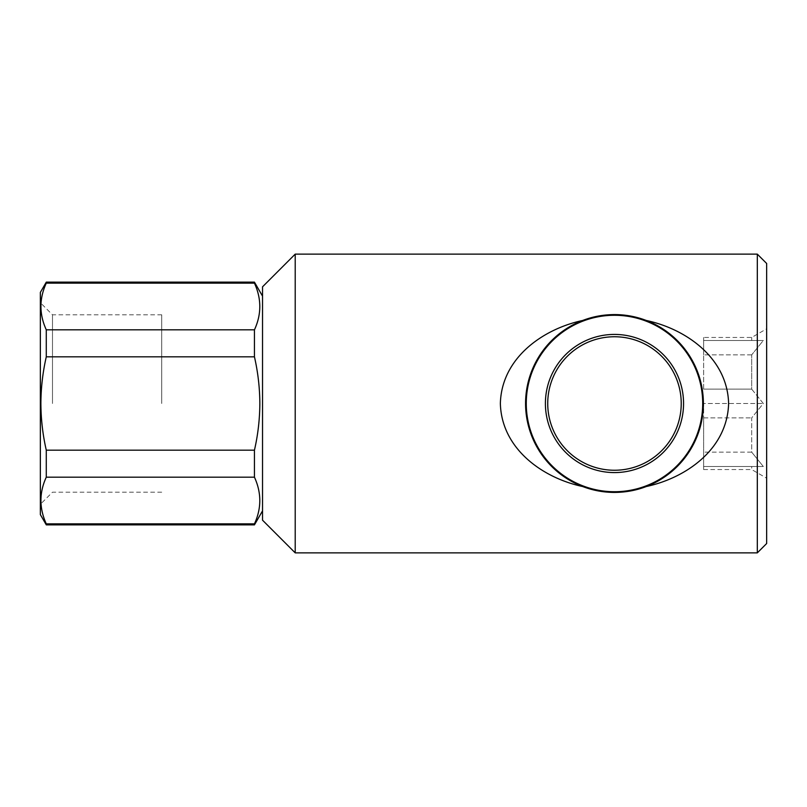 <?xml version="1.0" encoding="UTF-8"?>
<svg xmlns="http://www.w3.org/2000/svg" width="807" height="807" viewBox="0 0 807 807"><rect width="100%" height="100%" fill="white"/><g stroke="black" fill="none" stroke-linecap="round" stroke-linejoin="round"><path stroke-width="0.61" stroke-dasharray="4.04 3.03" d="M703.633 469.553L751.69 469.553L751.69 466.517L703.633 466.517L703.633 469.553L703.633 466.517L763.321 466.517L751.69 452.142L703.633 452.142L751.69 452.142L751.69 417.875L763.321 403.5L751.69 389.125L703.633 389.125L751.69 389.125L751.69 354.858L763.321 340.483L703.633 340.483L751.69 340.483L751.69 337.447L751.69 340.483L763.321 340.483L751.69 354.858L751.69 389.125L763.321 403.5L751.69 417.875L751.69 452.142L763.321 466.517L751.69 466.517L751.69 469.553L766.65 478.188L766.65 328.812L766.65 478.188M703.633 337.447L703.633 340.483L703.633 337.447L751.69 337.447L766.65 328.812M766.65 263.465L766.65 543.535M757.319 254.134L757.319 552.866M262.537 286.808L262.537 520.192M295.211 254.134L295.211 552.866M582.664 486.53A88.921 88.921 0 0 1 614.48 314.579M52.485 403.5L52.485 314.811L52.485 403.5M161.713 403.5L161.713 314.811L161.713 403.5M40.35 292.406L40.35 514.594M46.281 282.137L46.281 283.146L254.447 283.146C261.579 298.62 261.579 314.175 254.447 329.821L46.281 329.821L46.281 356.825L254.447 356.825C257.968 372.259 259.763 387.814 259.844 403.5C259.753 419.317 257.958 434.872 254.447 450.175L254.447 477.179C261.579 492.653 261.579 508.208 254.447 523.854L254.447 524.863M254.447 450.175L46.281 450.175C42.771 434.872 40.975 419.317 40.885 403.5C40.965 387.814 42.761 372.259 46.281 356.825M46.281 450.175L46.281 477.179L254.447 477.179M254.447 523.854L46.281 523.854C39.15 508.38 39.15 492.825 46.281 477.179M46.281 523.854L46.281 524.863M254.447 329.821L254.447 356.825M254.447 282.137L254.447 283.146M46.281 329.821C39.15 314.347 39.15 298.792 46.281 283.146M646.296 320.47A88.921 88.921 0 0 1 614.48 492.421M703.633 417.875L751.69 417.875L703.633 417.875L703.633 452.142L703.633 403.5L763.321 403.5L703.633 403.5L703.633 417.875M751.69 354.858L703.633 354.858L751.69 354.858M703.633 389.125L703.633 354.858L703.633 389.125M703.633 340.483L703.633 354.858L703.633 340.483L763.321 340.483L703.633 340.483M703.633 466.517L703.633 452.142L703.633 466.517L763.321 466.517L703.633 466.517M161.713 314.811L52.485 314.811L40.35 302.675M161.713 492.189L52.485 492.189L40.35 504.325"/><path stroke-width="1.21" d="M547.731 403.5A66.749 66.749 0 0 0 614.48 470.249A66.749 66.749 0 0 0 681.229 403.5A66.749 66.749 0 0 0 614.48 336.751A66.749 66.749 0 0 0 547.731 403.5M614.48 334.421A69.079 69.079 0 0 1 683.559 403.5A69.079 69.079 0 0 1 614.48 472.579A69.079 69.079 0 0 1 545.401 403.5A69.079 69.079 0 0 1 614.48 334.421M614.48 315.275A88.225 88.225 0 0 1 702.705 403.5A88.225 88.225 0 0 1 614.48 491.725A88.225 88.225 0 0 1 526.265 403.5A88.225 88.225 0 0 1 614.48 315.275M757.319 254.134L757.319 552.866L766.65 543.535L766.65 263.465L757.319 254.134L295.211 254.134L295.211 552.866L262.537 520.192L262.537 286.808L295.211 254.134M614.48 314.579C625.516 314.609 636.118 316.576 646.296 320.47C686.364 329.044 727.43 358.197 728.61 403.5C727.349 448.964 686.444 477.845 646.296 486.53C636.229 490.404 625.617 492.371 614.48 492.421C603.444 492.391 592.842 490.424 582.664 486.53C542.607 477.956 501.54 448.813 500.36 403.5C501.561 358.056 542.697 329.054 582.664 320.47C592.742 316.596 603.343 314.629 614.48 314.579A88.921 88.921 0 0 1 646.296 486.53M614.48 492.421A88.921 88.921 0 0 1 582.664 320.47M262.537 510.861L254.447 524.863L254.447 523.854C261.579 508.38 261.579 492.825 254.447 477.179L254.447 450.175C257.958 434.872 259.753 419.317 259.844 403.5C259.763 387.814 257.968 372.259 254.447 356.825L46.281 356.825L46.281 329.821L254.447 329.821C261.579 314.347 261.579 298.792 254.447 283.146L46.281 283.146L46.281 282.137L254.447 282.137L254.447 283.146M254.447 524.863L46.281 524.863L40.35 514.594L40.35 292.406L46.281 282.137M46.281 524.863L46.281 523.854L254.447 523.854M254.447 477.179L46.281 477.179C39.15 492.653 39.15 508.208 46.281 523.854M46.281 477.179L46.281 450.175L254.447 450.175M46.281 356.825C42.761 372.259 40.965 387.814 40.885 403.5C40.975 419.317 42.771 434.872 46.281 450.175M254.447 356.825L254.447 329.821M46.281 283.146C39.15 298.62 39.15 314.175 46.281 329.821M757.319 552.866L295.211 552.866M262.537 296.139L254.447 282.137"/></g></svg>

